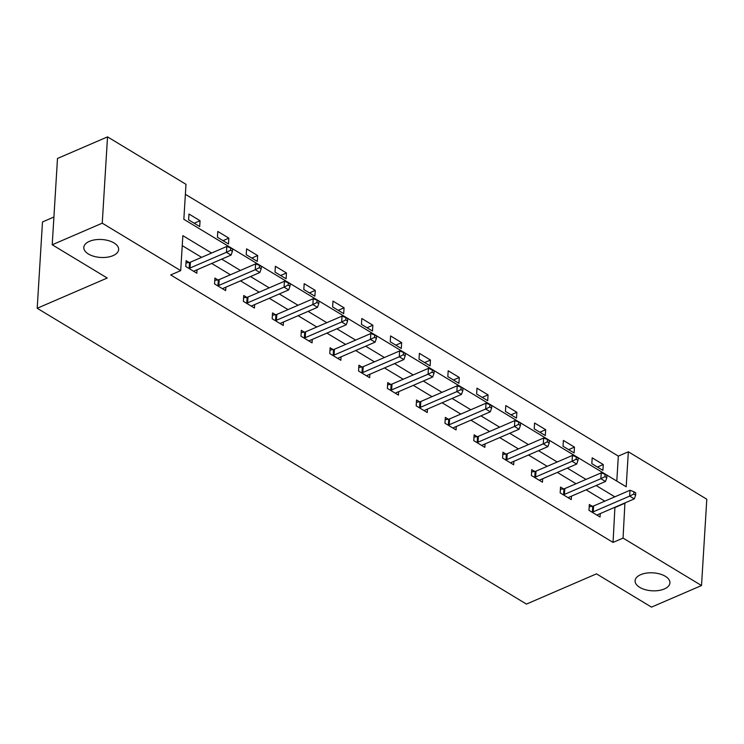 <?xml version="1.0" encoding="UTF-8"?>
<svg xmlns="http://www.w3.org/2000/svg" width="744" height="744" viewBox="0 0 744 744"><rect width="100%" height="100%" fill="white"/><g stroke="black" fill="none" stroke-linecap="round" stroke-linejoin="round"><path stroke-width="1.12" d="M640.696 574.675A17.447 8.984 3.5 0 1 659.751 573.959A17.447 8.984 3.5 0 1 669.926 582.887A17.447 8.984 3.5 0 1 664.327 588.96A17.447 8.984 3.5 0 1 645.271 589.676A17.447 8.984 3.5 0 1 635.088 580.748A17.447 8.984 3.5 0 1 640.696 574.675M89.42 241.344A17.447 8.984 3.5 0 1 108.475 240.628A17.447 8.984 3.5 0 1 118.649 249.556A17.447 8.984 3.5 0 1 113.051 255.629A17.447 8.984 3.5 0 1 93.995 256.345A17.447 8.984 3.5 0 1 83.812 247.427A17.447 8.984 3.5 0 1 89.42 241.344M53.912 217.025L42.482 221.963L37.2 308.267L526.445 604.091L596.483 573.856L651.493 607.123L701.518 585.537L623.054 538.089L624.923 502.935M37.2 308.267L107.238 278.033L52.22 244.767L57.493 158.463L107.527 136.877L185.991 184.317L183.842 219.303L626.197 486.771L628.336 451.785L706.8 499.233L701.518 585.537M616.804 481.098L618.329 456.1L185.377 194.314M618.329 456.1L628.336 451.785M188.623 219.861L199.699 226.557L200.052 220.726L188.976 214.03L188.623 219.861M217.425 237.28L228.501 243.976L228.854 238.145L217.778 231.449L217.425 237.28M246.227 254.69L257.303 261.386L257.657 255.555L246.58 248.859L246.227 254.69M275.02 272.109L286.105 278.805L286.459 272.974L275.382 266.278L275.02 272.109M303.822 289.518L314.898 296.214L315.261 290.383L304.184 283.687L303.822 289.518M332.624 306.937L343.7 313.633L344.063 307.802L332.977 301.106L332.624 306.937M361.426 324.347L372.502 331.043L372.856 325.212L361.779 318.516L361.426 324.347M390.228 341.766L401.304 348.462L401.658 342.631L390.581 335.935L390.228 341.766M419.03 359.175L430.106 365.881L430.46 360.04L419.384 353.344L419.03 359.175M447.832 376.594L458.909 383.29L459.262 377.459L448.186 370.763L447.832 376.594M476.625 394.004L487.711 400.709L488.064 394.878L476.988 388.173L476.625 394.004M505.427 411.423L516.503 418.119L516.866 412.288L505.79 405.592L505.427 411.423M534.229 428.832L545.306 435.538L545.668 429.707L534.583 423.001L534.229 428.832M563.031 446.251L574.108 452.947L574.461 447.116L563.385 440.42L563.031 446.251M591.833 463.661L602.91 470.366L603.263 464.535L592.187 457.83L591.833 463.661M211.612 253.025L182.847 235.634L180.708 270.621L170.702 274.945L613.056 542.413L614.916 507.25M604.816 501.149L586.114 489.84M576.023 483.73L557.312 472.421M547.221 466.321L528.51 455.012M518.419 448.902L499.708 437.593M489.617 431.492L470.915 420.183M460.815 414.073L442.113 402.764M432.013 396.664L413.311 385.355M403.211 379.245L384.509 367.936M374.418 361.835L355.706 350.526M345.616 344.416L326.904 333.107M316.814 327.007L298.102 315.698M288.012 309.588L269.309 298.279M259.21 292.178L240.507 280.869M230.407 274.759L211.705 263.45M201.605 257.35L182.233 245.632M189.115 262.493L186.121 260.679L185.768 266.51L196.844 273.215L197.058 269.774M217.918 279.902L214.923 278.098L214.57 283.929L225.646 290.625L225.86 287.184M246.71 297.321L243.725 295.507L243.372 301.339L254.448 308.044L254.653 304.603M275.512 314.731L272.527 312.926L272.174 318.757L283.25 325.454L283.455 322.012M304.315 332.149L301.329 330.336L300.967 336.176L312.052 342.872L312.257 339.431M333.117 349.559L330.131 347.755L329.769 353.586L340.845 360.282L341.059 356.841M361.919 366.978L358.933 365.174L358.571 371.005L369.647 377.701L369.861 374.26M390.721 384.388L387.726 382.583L387.373 388.414L398.449 395.111L398.663 391.67M419.523 401.807L416.528 400.002L416.175 405.833L427.251 412.529L427.465 409.088M448.316 419.216L445.331 417.412L444.977 423.243L456.053 429.939L456.258 426.507M477.118 436.635L474.133 434.831L473.779 440.662L484.856 447.358L485.06 443.917M505.92 454.045L502.935 452.24L502.572 458.072L513.658 464.768L513.862 461.336M534.722 471.464L531.737 469.659L531.374 475.49L542.45 482.186L542.664 478.745M563.524 488.873L560.539 487.069L560.176 492.9L571.253 499.596L571.466 496.164M592.326 506.292L589.332 504.488L588.978 510.319L600.055 517.015L600.269 513.574M52.22 244.767L102.244 223.181L107.527 136.877M613.056 542.413L623.054 538.089M180.708 270.621L102.244 223.181M614.823 496.834L596.121 485.516M586.021 479.415L567.319 468.106M557.228 462.005L538.516 450.687M528.426 444.587L509.714 433.278M499.624 427.177L480.912 415.859M470.822 409.758L452.12 398.449M442.02 392.348L423.317 381.03M413.218 374.93L394.515 363.621M384.416 357.52L365.713 346.202M355.623 340.101L336.911 328.792M326.821 322.682L308.109 311.373M298.019 305.273L279.307 293.964M269.216 287.854L250.514 276.545M240.414 270.444L221.712 259.135M615.195 507.417L625.202 503.102M194.221 223.247L200.052 220.726M223.023 240.665L228.854 238.145M251.825 258.075L257.657 255.555M280.618 275.494L286.459 272.974M309.42 292.904L315.261 290.383M338.222 310.322L344.063 307.802M367.024 327.732L372.856 325.212M395.827 345.151L401.658 342.631M424.629 362.561L430.46 360.04M453.431 379.979L459.262 377.459M482.224 397.389L488.064 394.878M511.026 414.808L516.866 412.288M539.828 432.218L545.668 429.707M568.63 449.636L574.461 447.116M597.432 467.046L603.263 464.535M188.753 268.324L189.162 268.259A2.725 1.404 -176.5 0 0 190.036 268.017L226.455 252.3L231.077 255.09L194.658 270.807A2.725 1.404 -176.5 0 0 194.045 271.216L193.858 271.402M185.981 262.958L189.515 262.427A2.725 1.404 -176.5 0 0 190.399 262.186L226.818 246.469L226.455 252.3L230.547 250.263L232.398 251.379L232.537 249.045L230.696 247.929L230.547 250.263M230.696 247.929L226.818 246.469M231.077 255.09L232.398 251.379M217.555 285.733L217.964 285.677A2.725 1.404 -176.5 0 0 218.838 285.436L255.257 269.719L259.87 272.509L223.451 288.226A2.725 1.404 -176.5 0 0 222.847 288.626L222.661 288.821M214.784 280.376L218.318 279.846A2.725 1.404 -176.5 0 0 219.201 279.604L255.611 263.887L255.257 269.719L259.349 267.682L261.2 268.798L261.339 266.464L259.498 265.348L259.349 267.682M259.498 265.348L255.611 263.887M259.87 272.509L261.2 268.798M246.357 303.152L246.757 303.087A2.725 1.404 -176.5 0 0 247.64 302.845L284.059 287.128L288.672 289.918L252.253 305.635A2.725 1.404 -176.5 0 0 251.639 306.044L251.463 306.23M243.586 297.795L247.12 297.256A2.725 1.404 -176.5 0 0 247.994 297.014L284.413 281.297L284.059 287.128L288.151 285.092L290.002 286.208L290.141 283.882L288.291 282.757L288.151 285.092M288.291 282.757L284.413 281.297M288.672 289.918L290.002 286.208M275.159 320.562L275.559 320.506A2.725 1.404 -176.5 0 0 276.442 320.264L312.861 304.547L317.474 307.337L281.055 323.054A2.725 1.404 -176.5 0 0 280.442 323.454L280.256 323.649M272.388 315.205L275.922 314.675A2.725 1.404 -176.5 0 0 276.796 314.433L313.215 298.716L312.861 304.547L316.953 302.51L318.795 303.626L318.944 301.292L317.093 300.176L316.953 302.51M317.093 300.176L313.215 298.716M317.474 307.337L318.795 303.626M303.961 337.981L304.361 337.916A2.725 1.404 -176.5 0 0 305.245 337.674L341.663 321.957L346.276 324.747L309.857 340.464A2.725 1.404 -176.5 0 0 309.244 340.873L309.058 341.059M301.19 332.624L304.714 332.084A2.725 1.404 -176.5 0 0 305.598 331.843L342.017 316.126L341.663 321.957L345.755 319.92L347.597 321.036L347.746 318.711L345.895 317.595L345.755 319.92M345.895 317.595L342.017 316.126M346.276 324.747L347.597 321.036M332.763 355.39L333.163 355.334A2.725 1.404 -176.5 0 0 334.047 355.093L370.466 339.376L375.078 342.166L338.659 357.883A2.725 1.404 -176.5 0 0 338.046 358.283L337.86 358.478M329.992 350.033L333.517 349.503A2.725 1.404 -176.5 0 0 334.4 349.262L370.819 333.544L370.466 339.376L374.558 337.339L376.399 338.455L376.548 336.121L374.697 335.005L374.558 337.339M374.697 335.005L370.819 333.544M375.078 342.166L376.399 338.455M361.565 372.809L361.965 372.744A2.725 1.404 -176.5 0 0 362.839 372.502L399.258 356.785L403.88 359.575L367.462 375.292A2.725 1.404 -176.5 0 0 366.848 375.701L366.662 375.887M358.794 367.452L362.319 366.913A2.725 1.404 -176.5 0 0 363.202 366.671L399.621 350.954L399.258 356.785L403.36 354.749L405.201 355.865L405.341 353.539L403.499 352.423L403.36 354.749M403.499 352.423L399.621 350.954M403.88 359.575L405.201 355.865M390.358 390.219L390.767 390.163A2.725 1.404 -176.5 0 0 391.642 389.921L428.06 374.204L432.683 376.994L396.264 392.711A2.725 1.404 -176.5 0 0 395.65 393.111L395.464 393.306M387.587 384.862L391.121 384.332A2.725 1.404 -176.5 0 0 392.004 384.09L428.423 368.373L428.06 374.204L432.152 372.167L434.003 373.283L434.143 370.949L432.301 369.833L432.152 372.167M432.301 369.833L428.423 368.373M432.683 376.994L434.003 373.283M419.16 407.638L419.57 407.573A2.725 1.404 -176.5 0 0 420.444 407.331L456.863 391.614L461.475 394.404L425.057 410.121A2.725 1.404 -176.5 0 0 424.452 410.53L424.266 410.716M416.389 402.281L419.923 401.741A2.725 1.404 -176.5 0 0 420.806 401.5L457.216 385.783L456.863 391.614L460.954 389.577L462.805 390.693L462.945 388.368L461.103 387.252L460.954 389.577M461.103 387.252L457.216 385.783M461.475 394.404L462.805 390.693M447.962 425.047L448.362 424.991A2.725 1.404 -176.5 0 0 449.246 424.75L485.665 409.033L490.277 411.823L453.859 427.54A2.725 1.404 -176.5 0 0 453.245 427.94L453.068 428.135M445.191 419.69L448.725 419.16A2.725 1.404 -176.5 0 0 449.599 418.918L486.018 403.202L485.665 409.033L489.757 406.996L491.607 408.112L491.747 405.778L489.896 404.662L489.757 406.996M489.896 404.662L486.018 403.202M490.277 411.823L491.607 408.112M476.764 442.466L477.164 442.401A2.725 1.404 -176.5 0 0 478.048 442.159L514.467 426.442L519.08 429.232L482.661 444.949A2.725 1.404 -176.5 0 0 482.047 445.358L481.861 445.554M473.993 437.109L477.527 436.57A2.725 1.404 -176.5 0 0 478.401 436.328L514.82 420.611L514.467 426.442L518.559 424.406L520.4 425.522L520.549 423.197L518.698 422.081L518.559 424.406M518.698 422.081L514.82 420.611M519.08 429.232L520.4 425.522M505.567 459.876L505.966 459.82A2.725 1.404 -176.5 0 0 506.85 459.578L543.269 443.861L547.882 446.651L511.463 462.368A2.725 1.404 -176.5 0 0 510.849 462.768L510.663 462.963M502.795 454.519L506.32 453.989A2.725 1.404 -176.5 0 0 507.203 453.747L543.622 438.03L543.269 443.861L547.361 441.824L549.202 442.94L549.351 440.606L547.5 439.49L547.361 441.824M547.5 439.49L543.622 438.03M547.882 446.651L549.202 442.94M534.369 477.295L534.769 477.23A2.725 1.404 -176.5 0 0 535.652 476.988L572.071 461.271L576.684 464.061L540.265 479.787A2.725 1.404 -176.5 0 0 539.651 480.187L539.465 480.382M531.597 471.938L535.122 471.398A2.725 1.404 -176.5 0 0 536.006 471.157L572.424 455.44L572.071 461.271L576.163 459.234L578.004 460.359L578.153 458.025L576.302 456.909L576.163 459.234M576.302 456.909L572.424 455.44M576.684 464.061L578.004 460.359M563.171 494.704L563.571 494.648A2.725 1.404 -176.5 0 0 564.445 494.407L600.864 478.69L605.486 481.48L569.067 497.197A2.725 1.404 -176.5 0 0 568.453 497.596L568.267 497.792M560.399 489.347L563.924 488.817A2.725 1.404 -176.5 0 0 564.808 488.576L601.226 472.858L600.864 478.69L604.965 476.653L606.806 477.769L606.946 475.435L605.105 474.319L604.965 476.653M605.105 474.319L601.226 472.858M605.486 481.48L606.806 477.769M591.964 512.123L592.373 512.058A2.725 1.404 -176.5 0 0 593.247 511.816L629.666 496.099L634.288 498.889L597.869 514.615A2.725 1.404 -176.5 0 0 597.255 515.015L597.069 515.211M589.192 506.766L592.726 506.227A2.725 1.404 -176.5 0 0 593.61 505.985L630.029 490.268L629.666 496.099L633.758 494.072L635.609 495.188L635.748 492.854L633.907 491.738L633.758 494.072M633.907 491.738L630.029 490.268M634.288 498.889L635.609 495.188M189.162 268.259L189.515 262.427M190.036 268.017L190.399 262.186M217.964 285.677L218.318 279.846M218.838 285.436L219.201 279.604M246.757 303.087L247.12 297.256M247.64 302.845L247.994 297.014M275.559 320.506L275.922 314.675M276.442 320.264L276.796 314.433M304.361 337.916L304.714 332.084M305.245 337.674L305.598 331.843M333.163 355.334L333.517 349.503M334.047 355.093L334.4 349.262M361.965 372.744L362.319 366.913M362.839 372.502L363.202 366.671M390.767 390.163L391.121 384.332M391.642 389.921L392.004 384.09M419.57 407.573L419.923 401.741M420.444 407.331L420.806 401.5M448.362 424.991L448.725 419.16M449.246 424.75L449.599 418.918M477.164 442.401L477.527 436.57M478.048 442.159L478.401 436.328M505.966 459.82L506.32 453.989M506.85 459.578L507.203 453.747M534.769 477.23L535.122 471.398M535.652 476.988L536.006 471.157M563.571 494.648L563.924 488.817M564.445 494.407L564.808 488.576M592.373 512.058L592.726 506.227M593.247 511.816L593.61 505.985"/></g></svg>
